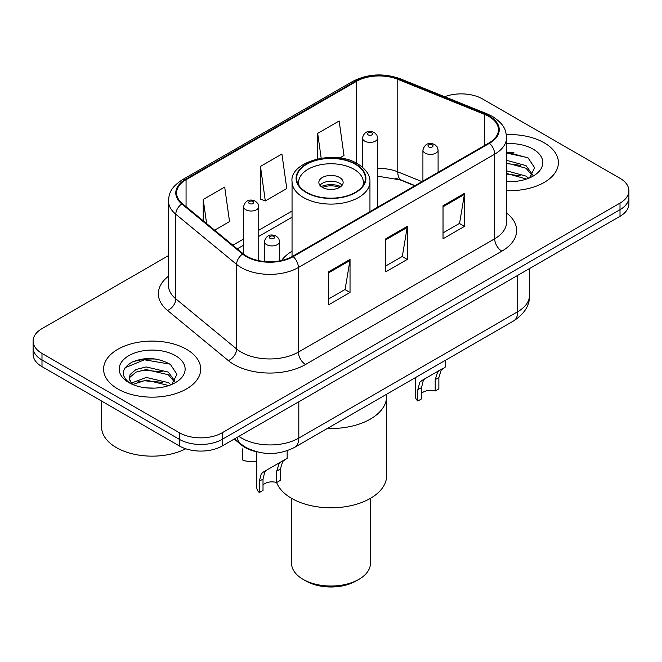 <?xml version="1.0" encoding="UTF-8"?>
<svg xmlns="http://www.w3.org/2000/svg" width="662" height="662" viewBox="0 0 662 662"><rect width="100%" height="100%" fill="white"/><g stroke="black" fill="none" stroke-linecap="round" stroke-linejoin="round"><path stroke-width="0.99" d="M292.05 251.204A53.622 30.957 0 0 0 281.573 260.472M414.76 185.79L399.153 179.485A40.465 23.36 0 0 0 395.537 178.177M256.252 451.666A30.353 17.526 180 0 1 241.771 445.253L234.232 439.038M156.207 359.094A40.465 23.36 0 0 0 132.516 361.915M513.894 152.583A40.465 23.36 0 0 0 506.529 152.55M168.487 255.615L41.987 328.65A30.353 17.526 0 0 0 33.1 341.038L33.1 354.253A30.353 17.526 0 0 0 41.987 366.649L179.344 445.948A30.353 17.526 0 0 0 222.267 445.948L620.013 216.308A30.353 17.526 0 0 0 628.9 203.921L628.9 197.309A30.353 17.526 0 0 1 620.013 209.697A30.353 17.526 0 0 0 628.9 197.309L628.9 190.697A30.353 17.526 0 0 0 620.013 178.31L482.656 99.01A30.353 17.526 0 0 0 444.657 96.71M33.1 341.038A30.353 17.526 0 0 0 41.987 353.425L179.344 432.725A30.353 17.526 0 0 0 222.267 432.725L222.267 439.336L620.013 209.697L222.267 439.336A30.353 17.526 0 0 1 179.344 439.336A30.353 17.526 0 0 0 222.267 439.336L222.267 445.948M41.987 353.425L41.987 360.037L179.344 439.336L41.987 360.037A30.353 17.526 0 0 1 33.1 347.649A30.353 17.526 0 0 0 41.987 360.037L41.987 366.649M544.181 142.793A48.558 28.036 0 0 0 506.306 134.651A48.558 28.036 0 0 1 544.181 142.793A48.558 28.036 0 0 1 558.405 162.612A48.558 28.036 0 0 0 544.181 142.793M186.494 349.296A48.558 28.036 0 0 0 133.575 343.222A48.558 28.036 0 0 0 103.595 369.123A48.558 28.036 0 0 0 117.819 388.95A48.558 28.036 0 0 0 170.738 395.024A48.558 28.036 0 0 0 200.718 369.123A48.558 28.036 0 0 0 186.494 349.296A48.558 28.036 0 0 0 133.575 343.222A48.558 28.036 0 0 0 103.595 369.123A48.558 28.036 0 0 0 117.819 388.95A48.558 28.036 0 0 0 170.738 395.024A48.558 28.036 0 0 0 200.718 369.123A48.558 28.036 0 0 0 186.494 349.296M488.953 116.52A32.372 18.693 180 0 1 498.436 129.735A32.372 18.693 180 0 1 488.953 142.951L292.654 256.285A32.372 18.693 180 0 1 243.244 253.786L182.439 203.648A32.372 18.693 180 0 1 176.58 192.932A32.372 18.693 180 0 1 186.063 179.716L356.33 81.409A32.372 18.693 180 0 1 397.788 79.316L484.634 114.427A32.372 18.693 180 0 1 488.953 116.52M489.524 116.189A33.183 19.157 0 0 0 485.097 114.046L398.251 78.935A33.183 19.157 0 0 0 355.751 81.087L185.492 179.385A33.183 19.157 0 0 0 181.777 203.921L242.582 254.059A33.183 19.157 0 0 0 293.225 256.616L489.524 143.282A33.183 19.157 0 0 0 489.524 116.189M328.567 271.817L328.567 304.859L350.033 292.472L350.033 259.43L328.567 271.817M328.567 298.992L345.101 289.451L349.941 260.522A8.093 4.675 -120 0 0 350.033 259.43M344.952 289.534L350.033 292.472M443.027 205.733L443.027 238.775L464.492 226.387L464.492 193.345L443.027 205.733M443.027 232.916L459.56 223.367L464.401 194.438A8.093 4.675 -120 0 0 464.492 193.345M459.411 223.45L464.492 226.387M385.797 238.775L385.797 271.817L407.262 259.43L407.262 226.387L385.797 238.775M385.797 265.95L402.33 256.409L407.171 227.48A8.093 4.675 -120 0 0 407.262 226.387M402.182 256.492L407.262 259.43M506.529 190.59A48.558 28.036 0 0 0 558.405 162.612A48.558 28.036 0 0 1 506.529 190.59M222.267 432.725L620.013 203.093A30.353 17.526 0 0 0 628.9 190.697M339.672 158.003L344 155.504L339.159 120.98L317.694 133.376L317.694 158.83M214.629 230.194L229.54 221.588L224.699 187.065L203.234 199.452L203.234 220.802M260.464 166.419L265.313 200.942L286.77 188.546L281.929 154.023L260.464 166.419L260.811 199.254M265.313 200.942L260.464 199.13M317.694 133.376L321.178 158.177M203.234 199.452L206.618 223.59M506.529 181.297L512.024 181.62M506.529 170.804L526.017 176.1L528.69 178.244M506.529 173.427L526.497 179.054M506.529 160.312L526.017 165.608L532.587 174.685M506.529 162.935L526.017 168.231L532.066 175.364M506.529 181.562A32.984 19.049 0 0 0 533.167 176.084A32.984 19.049 0 0 0 533.167 149.149A32.984 19.049 0 0 0 506.529 143.662M529.468 177.921L534.639 167.776L528.102 157.928L506.529 152.02M506.529 153.038L527.655 157.622M506.529 163.531L520.349 165.335M506.529 174.023L520.349 175.827M327.384 428.438A55.641 32.124 0 0 0 386.641 396.381A55.641 32.124 180 0 1 370.348 419.104A55.641 32.124 180 0 1 327.384 428.438M355.32 164.267A34.399 19.86 0 0 0 317.834 159.964A34.399 19.86 0 0 0 296.601 178.31A34.399 19.86 0 0 0 306.68 192.352A34.399 19.86 0 0 0 344.166 196.655A34.399 19.86 0 0 0 365.399 178.31A34.399 19.86 0 0 0 355.32 164.267M299.158 185.823A32.372 18.693 180 0 1 298.628 182.439A32.372 18.693 180 0 1 318.612 165.169A32.372 18.693 180 0 1 353.889 169.224A32.372 18.693 180 0 1 363.372 182.439A32.372 18.693 180 0 1 362.842 185.823M339.581 177.482A12.139 7.009 0 0 0 326.358 175.96A12.139 7.009 0 0 0 318.861 182.439A12.139 7.009 0 0 0 322.419 187.396A12.139 7.009 0 0 0 335.642 188.918A12.139 7.009 0 0 0 343.139 182.439A12.139 7.009 0 0 0 339.581 177.482M342.055 185.327A12.139 7.009 0 0 0 339.581 183.266A12.139 7.009 0 0 0 319.945 185.327M321.194 186.568A16.186 9.342 180 0 1 340.094 186.27L340.094 187.081M322.518 187.454A14.167 8.176 180 0 1 338.638 187.114L340.094 186.27M338.398 188L338.638 187.114M276.633 482.515A55.641 32.124 -0 0 0 315.327 506.504A55.641 32.124 -0 0 0 370.348 498.403A55.641 32.124 -0 0 0 386.641 475.688L386.641 394.229M291.545 498.337L291.545 563.246A39.455 22.781 -0 0 0 303.097 579.349A39.455 22.781 -0 0 0 358.903 579.349L358.903 579.349A39.455 22.781 -0 0 0 370.455 563.246L370.455 498.337M303.097 579.349L305.96 581.004A35.409 20.439 -0 0 0 356.04 581.004L358.903 579.349L356.04 581.004M101.576 401.048L101.576 426.949A50.585 29.202 0 0 0 116.388 447.595A50.585 29.202 0 0 0 185.765 448.778M146.633 387.899L154.337 388.122M131.506 383.058L146.236 377.439L168.33 382.603L171.003 384.754M132.863 384.473L146.236 380.062L168.81 385.565M131.738 384.084L129.371 378.54A22.872 13.207 0 0 0 133.07 384.655M129.371 378.54L130.066 374.535L135.983 369.495L146.236 366.947L168.33 372.118L174.9 381.188M129.429 378.863L130.066 377.158L135.983 372.118L146.236 369.57L168.33 374.742L174.379 381.875M171.781 384.432L176.953 374.287L170.415 364.431C157.879 357.455 145.044 356.71 131.92 362.197C121.154 368.85 120.476 375.834 129.893 383.157L130.009 383.232M175.48 355.66A32.984 19.049 0 0 0 128.833 355.66A32.984 19.049 0 0 0 128.833 382.586A32.984 19.049 0 0 0 175.48 382.586A32.984 19.049 0 0 0 175.48 355.66M125.068 367.741L144.44 359.789L169.969 364.133M137.166 371.605L144.44 370.281L162.662 371.845M137.166 382.09L144.44 380.774L162.662 382.338M421.537 393.476A10.12 5.842 180 0 1 435.191 391.002L435.191 379.665L437.665 372.019L439.411 370.389L425.699 378.308L423.357 380.278L421.537 387.551L421.537 398.88L417.846 401.007A15.176 8.763 180 0 1 415.331 396.182L415.331 377.663M417.846 401.007L417.846 389.678L419.774 382.338L422.017 380.427L440.627 369.686M445.683 360.145L445.683 366.765L441.24 369.95L438.873 377.539L438.873 388.867L435.191 391.002M422.017 380.427L425.699 378.308L422.017 380.427M263.013 484.998A10.12 5.842 180 0 1 276.658 482.524L276.658 471.195L279.132 463.541L280.878 461.911L267.175 469.83L264.825 471.799L263.013 479.073L263.013 490.401L259.322 492.536A15.176 8.763 180 0 1 256.806 487.704L256.806 451.815M259.322 492.536L259.322 481.208L261.25 473.868L263.493 471.956L282.095 461.207M287.159 450.739L287.159 458.286L282.715 461.472L280.349 469.06L280.349 480.397L276.658 482.524M263.493 471.956L267.175 469.83L263.493 471.956M242.797 448.778L242.797 460.115A15.176 8.763 180 0 0 256.806 460.934M241.771 444.698L241.771 445.253M238.858 436.366A40.465 23.36 0 0 0 241.58 438.095A40.465 23.36 0 0 0 298.81 438.095L517.709 311.711A40.465 23.36 0 0 0 529.567 295.194C529.865 305.232 524.511 313.829 513.522 320.979L294.615 447.363A20.232 11.684 60 0 0 298.81 438.095L298.81 401.751M517.709 275.367L517.709 311.711A20.232 11.684 60 0 1 513.522 320.979M237.219 437.309A20.232 13.53 129.5 0 0 240.745 443.888L234.605 438.823M620.013 216.308L620.013 203.093M179.344 445.948L179.344 432.725M506.529 212.99A50.585 29.202 180 0 1 501.829 251.163L305.53 364.497A10.12 5.842 60 0 1 298.38 352.11L494.679 238.775A40.465 23.36 0 0 0 506.529 222.258L506.529 137.671A40.465 23.36 180 0 1 494.679 154.188A10.12 5.842 -120 0 0 489.524 143.282M305.53 364.497A50.585 29.202 180 0 1 233.992 364.497A50.585 29.202 180 0 1 228.324 360.6L167.519 310.461A50.585 29.202 180 0 1 168.487 276.186M241.15 352.11A40.465 23.36 0 0 0 298.38 352.11L298.38 267.522A40.465 23.36 180 0 1 236.615 264.403L175.802 214.265A40.465 23.36 180 0 1 168.487 200.859L168.487 285.446A40.465 23.36 0 0 0 175.802 298.852L236.615 348.99A40.465 23.36 0 0 0 241.15 352.11M506.529 137.671C505.876 130.712 505.23 124.928 492.586 116.512L487.265 113.93A10.12 4.742 112 0 0 485.097 114.046M487.265 113.93L400.419 78.828C383.662 72.894 367.749 73.755 352.697 81.409A10.12 5.842 60 0 1 355.751 81.087M185.492 179.385A10.12 5.842 -120 0 0 182.439 179.708C170.167 187.751 169.05 193.809 168.487 200.859M181.777 203.921A10.12 6.769 129.5 0 0 175.802 214.265L175.802 298.852A10.12 6.769 -50.5 0 1 167.519 310.461M400.419 78.828A10.12 4.742 112 0 0 398.251 78.935M242.582 254.059A10.12 6.769 129.5 0 0 236.615 264.403L236.615 348.99A10.12 6.769 -50.5 0 1 228.324 360.6M293.225 256.616A10.12 5.842 60 0 1 298.38 267.522L494.679 154.188L494.679 238.775A10.12 5.842 60 0 0 501.829 251.163M186.063 179.716L186.063 206.643M484.634 114.427L484.634 145.45M397.788 79.316L397.788 171.839A32.372 18.693 0 0 0 377.646 168.479M421.984 181.62L397.788 171.839A18.213 8.532 -68 0 0 401.404 180.105L377.646 176.166M356.33 81.409L356.33 163.1M292.05 211.037L258.751 230.26M243.575 239.023L232.85 245.221M385.797 239.826L407.171 227.48M443.027 206.784L464.401 194.438M328.567 272.86L349.941 260.522M306.316 192.559A34.904 20.15 0 0 0 355.684 192.559A34.904 20.15 0 0 0 355.684 164.06A34.904 20.15 0 0 0 306.316 164.06A34.904 20.15 0 0 0 306.316 192.559M369.95 211.658L369.95 181.611A38.95 22.491 180 0 1 345.903 202.39A38.95 22.491 180 0 1 303.461 197.516A38.95 22.491 180 0 1 292.05 181.611L292.05 256.624M425.145 153.112A7.588 4.377 180 0 1 422.919 150.017C424.863 143.795 428.827 141.991 434.826 144.606L437.276 147.005L438.095 150.017A7.588 4.377 180 0 1 433.411 154.064A7.588 4.377 180 0 1 425.145 153.112M432.294 144.854A2.532 1.456 0 0 0 428.719 144.854A2.532 1.456 0 0 0 428.719 146.923A2.532 1.456 0 0 0 432.294 146.923A2.532 1.456 0 0 0 432.294 144.854M439.411 370.389L443.085 368.262M435.191 379.665L438.873 377.539M417.846 389.678L421.537 387.551M266.62 244.642A7.588 4.377 180 0 1 264.395 241.539C266.331 235.316 270.303 233.512 276.302 236.127L278.752 238.527L279.571 241.539A7.588 4.377 180 0 1 274.887 245.585A7.588 4.377 180 0 1 266.62 244.642M273.77 236.375A2.532 1.456 0 0 0 270.195 236.375A2.532 1.456 0 0 0 270.195 238.444A2.532 1.456 0 0 0 273.77 238.444A2.532 1.456 0 0 0 273.77 236.375M280.878 461.911L284.561 459.792M276.658 471.195L280.349 469.06M259.322 481.208L263.013 479.073M377.646 207.214L377.646 137.994A7.588 4.377 180 0 1 372.963 142.049A7.588 4.377 180 0 1 364.696 141.097A7.588 4.377 180 0 1 362.47 137.994L362.47 167.188M368.271 134.899A2.532 1.456 0 0 0 371.845 134.899A2.532 1.456 0 0 0 371.845 132.839A2.532 1.456 0 0 0 368.271 132.839A2.532 1.456 0 0 0 368.271 134.899M258.751 260.646L258.751 206.643A7.588 4.377 180 0 1 254.067 210.69A7.588 4.377 180 0 1 245.801 209.738A7.588 4.377 180 0 1 243.575 206.643L243.575 254.059M249.375 203.54A2.532 1.456 0 0 0 252.95 203.54A2.532 1.456 0 0 0 252.95 201.48A2.532 1.456 0 0 0 249.375 201.48A2.532 1.456 0 0 0 249.375 203.54M294.615 447.363C278.338 455.539 262.053 455.539 245.768 447.363L240.745 443.888M529.567 295.194L529.567 268.524M352.697 81.409L182.439 179.708M292.05 217.202L258.751 236.425M243.575 245.188L237.244 248.838M415.049 185.625L401.404 180.105M369.95 181.611C370.083 178.839 369.586 171.425 357.703 163.862C334.426 148.991 289.244 161.967 292.05 181.611M363.372 182.439L363.372 185.021M298.628 182.439L298.628 185.021M422.919 181.082L422.919 150.017M438.095 172.319L438.095 150.017M264.395 261.498L264.395 241.539M279.571 260.886L279.571 241.539M377.646 137.994L376.827 134.982L374.378 132.582C371.258 131.084 364.721 129.529 362.47 137.994M258.751 206.643L257.932 203.631L255.482 201.231C252.363 199.734 245.825 198.178 243.575 206.643"/></g></svg>
